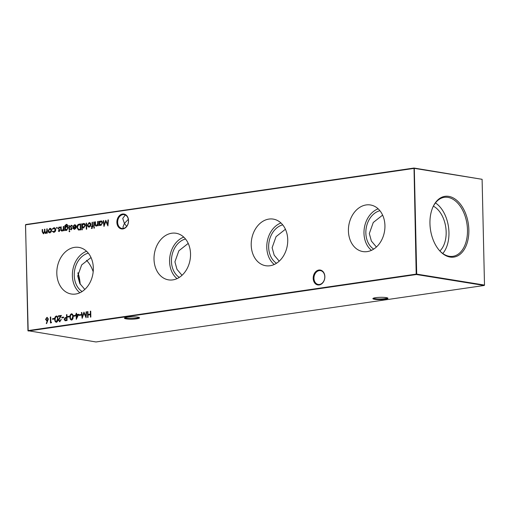 <?xml version="1.0" encoding="UTF-8"?>
<svg xmlns="http://www.w3.org/2000/svg" width="510" height="510" viewBox="0 0 510 510"><rect width="100%" height="100%" fill="white"/><g stroke="black" fill="none" stroke-linecap="round" stroke-linejoin="round"><path stroke-width="0.76" d="M313.197 278.339A7.542 5.782 99.2 0 1 318.865 270.039A7.542 5.782 99.2 0 1 324.864 276.643A7.542 5.782 99.2 0 1 319.203 284.943A7.542 5.782 99.2 0 1 313.197 278.339M324.787 276.758A7 5.368 -80.8 0 0 320.49 270.631A7 5.368 -80.8 0 0 313.956 278.332A7 5.368 -80.8 0 0 318.253 284.459A7 5.368 -80.8 0 0 324.787 276.758M116.886 222.328A7.542 5.782 99.2 0 1 122.547 214.028A7.542 5.782 99.2 0 1 128.552 220.632A7.542 5.782 99.2 0 1 122.884 228.933A7.542 5.782 99.2 0 1 116.886 222.328M128.475 220.747A7 5.368 -80.8 0 0 124.172 214.627A7 5.368 -80.8 0 0 117.644 222.328A7 5.368 -80.8 0 0 121.941 228.448A7 5.368 -80.8 0 0 128.475 220.747M385.203 299.23A7.542 1.135 -1.3 0 1 376.699 299.529A7.542 1.135 -1.3 0 1 372.969 298.458A7.542 1.135 -1.3 0 1 375.647 297.687A7.542 1.135 -1.3 0 1 383.112 297.343A7.542 1.135 -1.3 0 1 387.874 298.12A7.542 1.135 -1.3 0 1 385.203 299.23M373.447 298.184A7 1.052 178.7 0 0 377.731 298.962A7 1.052 178.7 0 0 384.852 298.643A7 1.052 178.7 0 0 387.383 297.872M136.769 318.788A7.542 1.135 -1.3 0 1 128.265 319.081A7.542 1.135 -1.3 0 1 124.536 318.01A7.542 1.135 -1.3 0 1 127.213 317.245A7.542 1.135 -1.3 0 1 134.678 316.895A7.542 1.135 -1.3 0 1 139.44 317.673A7.542 1.135 -1.3 0 1 136.769 318.788M125.014 317.743A7 1.052 178.7 0 0 129.298 318.514A7 1.052 178.7 0 0 136.412 318.202A7 1.052 178.7 0 0 138.95 317.424M128.322 219.332L124.408 223.418L122.725 218.42L125.313 214.984M123.439 228.423L122.923 227.16L124.408 223.418L126.646 226.351M384.935 225.618A23.607 18.105 -80.8 0 0 371.076 205.084A23.607 18.105 -80.8 0 0 348.419 230.928A23.607 18.105 -80.8 0 0 363.553 251.666A23.607 18.105 -80.8 0 0 384.935 225.618M378.165 208.832A22.899 17.563 -80.8 0 0 363.981 233.274A22.899 17.563 -80.8 0 0 371.458 250.34M379.912 210.713A20.489 15.708 -80.8 0 0 365.848 233.006A20.489 15.708 -80.8 0 0 373.709 249.109M382.615 215.118L373.263 222.494L369.317 233.567L371.388 241.051L376.412 247.018M287.736 239.757A23.607 18.105 -80.8 0 0 273.876 219.223A23.607 18.105 -80.8 0 0 251.213 245.074A23.607 18.105 -80.8 0 0 266.347 265.812A23.607 18.105 -80.8 0 0 287.736 239.757M280.965 222.978A22.899 17.563 -80.8 0 0 266.781 247.42A22.899 17.563 -80.8 0 0 274.259 264.48M282.712 224.853A20.489 15.708 -80.8 0 0 268.649 247.146A20.489 15.708 -80.8 0 0 276.509 263.249M285.415 229.258L276.063 236.64L272.117 247.707L274.189 255.191L279.212 261.158M190.536 253.903A23.607 18.105 -80.8 0 0 176.677 233.37A23.607 18.105 -80.8 0 0 154.014 259.214A23.607 18.105 -80.8 0 0 169.148 279.952A23.607 18.105 -80.8 0 0 190.536 253.903M183.766 237.118A22.899 17.563 -80.8 0 0 169.581 261.56A22.899 17.563 -80.8 0 0 177.059 278.626M185.512 238.999A20.489 15.708 -80.8 0 0 171.443 261.286A20.489 15.708 -80.8 0 0 179.31 277.395M188.215 243.404L178.863 250.78L174.917 261.847L176.983 269.337L182.013 275.304M93.33 268.043A23.607 18.105 -80.8 0 0 79.477 247.509A23.607 18.105 -80.8 0 0 56.814 273.354A23.607 18.105 -80.8 0 0 71.948 294.098A23.607 18.105 -80.8 0 0 93.33 268.043M86.566 251.264A22.899 17.563 -80.8 0 0 72.375 275.7A22.899 17.563 -80.8 0 0 79.86 292.765M88.313 253.138A20.489 15.708 -80.8 0 0 74.243 275.432A20.489 15.708 -80.8 0 0 82.11 291.535M91.016 257.544L81.664 264.926L77.711 275.993L79.783 283.477L84.807 289.444M468.856 229.857A30.702 19.157 81.7 0 0 454.589 198.715A30.702 19.157 81.7 0 0 433.067 206.754A30.702 19.157 81.7 0 0 429.949 223.571A30.702 19.157 81.7 0 0 439.429 250.506A30.702 19.157 81.7 0 0 459.312 254.866A30.702 19.157 81.7 0 0 468.856 229.857M439.174 250.212A29.803 18.596 81.7 0 0 452.453 256.383A29.803 18.596 81.7 0 0 467.485 229.882A29.803 18.596 81.7 0 0 443.872 197.408A29.803 18.596 81.7 0 0 432.907 207.111M442.801 253.489A29.102 18.156 81.7 0 0 448.953 232.439A29.102 18.156 81.7 0 0 435.444 202.929M77.903 273.201A30.702 19.157 -98.3 0 1 79.911 283.707M77.985 272.722A29.803 18.596 -98.3 0 1 80.185 284.178M86.477 260.317A24.69 15.402 -98.3 0 1 93.183 271.766M439.881 250.958A24.69 15.402 81.7 0 0 446.161 231.993A24.69 15.402 81.7 0 0 433.366 206.187M57.247 227.779L56.878 228.327L56.476 227.887L56.852 227.339L57.247 227.779L57.031 227.371M56.878 228.327L56.476 227.887L57.082 227.377M62.105 231.062C61.168 231.004 60.735 230.341 60.792 229.06L60.741 226.848L61.155 226.791L61.276 229.8L62.169 230.52L63.291 229.213L63.291 226.478L63.712 226.421L63.807 230.743L63.393 230.8L63.374 230.023L61.786 231.062M62.003 230.533L63.291 229.213M69.774 231.24L69.398 231.75L69.003 231.355L69.379 230.845L69.774 231.24L69.564 230.871M69.398 231.75L69.003 231.355L69.602 230.877M64.98 230.571L64.999 225.866L66.332 224.362L68.091 225.477L66.389 224.884L65.095 227.046L66.427 226.026C67.479 225.981 68.079 226.625 68.206 227.944L66.51 230.424L65.153 229.787L65.172 230.539L64.757 230.603L64.77 225.828L66.332 224.362L66.912 224.362M66.963 224.91L66.389 224.884M65.095 227.046L66.848 226.026M66.51 230.424L66.083 230.418M79.248 224.158L80.682 223.947L80.816 229.863L78.406 229.997L76.946 227.383C76.991 225.465 77.756 224.394 79.248 224.158L80.682 224.017M78.604 230.048L76.946 227.383M86.553 223.093L86.694 229.162L86.279 229.219L86.139 223.157L86.553 223.093M91.947 228.474L91.437 228.435L91.424 227.881L91.851 227.951L92.17 226.612L91.462 226.714L91.449 226.185L92.157 226.083L92.074 222.29L92.489 222.232L92.578 226.019L93.049 225.955L93.062 226.485L92.584 226.555L91.947 228.474L91.437 228.435L91.653 227.951M91.424 227.881L92.08 227.989L92.182 227.211M94.458 227.645L94.082 228.161L93.687 227.76L94.063 227.25L94.458 227.645L94.254 227.281M94.082 228.161L93.687 227.76L94.293 227.288M80.911 314.562L80.931 315.167L79.146 315.422L79.133 314.817L80.911 314.562M75.219 315.39L75.231 315.996L73.453 316.251L73.44 315.645L75.219 315.39M69.519 316.219L69.532 316.825L67.754 317.08L67.741 316.474L69.519 316.219M63.584 317.08L63.603 317.685L61.818 317.947L61.806 317.341L63.584 317.08M107.973 219.976L108.394 219.918L107.916 225.924L105.838 221.353L103.976 226.491L103.23 220.671L103.645 220.607L104.187 224.802L105.761 220.301L107.629 224.304L107.973 219.976L108.388 219.988M96.403 226.077C95.472 226.019 95.032 225.35 95.089 224.069L95.038 221.856L95.459 221.799L95.574 224.808L96.466 225.535L97.588 224.221L97.595 221.487L98.009 221.429L98.105 225.751L97.691 225.809L97.671 225.031L96.084 226.077M96.307 225.541L97.588 224.221M54.328 318.425L54.34 319.03L52.562 319.292L52.549 318.686L54.328 318.425M59.855 321.733L58.42 320.178L60.429 316.168L58.274 316.48L58.261 315.875L61.404 315.416L58.835 320.07L59.861 321.121L61.321 319.541L59.472 321.733M59.715 321.134L60.907 319.598M45.728 233.446L44.631 232.56L43.414 233.784L42.222 231.891L42.171 229.551L42.585 229.494L42.636 231.833L43.471 233.242L44.523 230.896L44.485 229.213L44.899 229.156L44.95 231.355L45.792 232.904L46.837 230.698L46.799 228.875L47.213 228.818L47.309 233.14L46.895 233.204L46.875 232.452L45.454 233.446M43.369 233.248L44.746 230.934L44.485 229.213M45.69 232.911L47.067 230.737L46.799 228.875M27.897 330.69L95.982 341.961L484.232 285.472L416.434 274.514L28.184 331.003L25.5 224.923L25.768 224.527L414.018 168.039L414.305 168.357L25.551 224.846L27.948 330.614L416.198 274.125L414.018 168.039L482.103 179.31L414.305 168.357L416.702 274.119L484.5 285.077L482.103 179.31M90.723 311.151L90.856 317.067L90.442 317.131L90.385 314.702L88.013 315.046L88.064 317.475L87.65 317.532L87.516 311.623L87.93 311.559L87.994 314.44L90.372 314.096L90.308 311.215L90.723 311.151M49.891 232.84L48.59 232.318L48.093 230.845L49.789 228.365C50.86 228.327 51.465 228.984 51.593 230.335L51.166 231.935L49.451 232.84M50.12 232.879L48.82 232.35L48.316 230.883L49.789 228.365L50.248 228.365M56.661 322.263C55.475 322.052 54.921 321.09 54.997 319.387C54.844 317.717 55.348 316.608 56.521 316.047L56.298 316.009C57.471 316.232 58.006 317.195 57.91 318.89C58.089 320.554 57.598 321.663 56.438 322.231C55.246 322.014 54.691 321.051 54.768 319.349C54.615 317.679 55.125 316.57 56.298 316.009L56.616 316.009M56.438 322.231L56.106 322.231M51.555 322.18L51.3 322.824L50.445 322.951L50.311 317.035L50.726 316.971L50.847 322.282L51.555 322.18M99.393 221.977L100.75 220.951C101.828 220.919 102.433 221.589 102.567 222.947L100.84 225.426L99.45 224.751L99.469 225.554L99.055 225.611L98.959 221.289L99.373 221.232L99.393 221.977L101.19 220.951M100.84 225.426L100.4 225.426M46.952 320.943L45.543 319.394L46.945 317.373L48.386 318.967L46.588 323.659L46.263 323.385L47.43 320.822L46.601 320.943M47.181 320.981L45.766 319.432L47.283 317.373M66.925 314.619L67.059 320.529L65.095 320.726L64.177 319.362L65.063 317.724L66.574 317.405L66.51 314.676L66.925 314.619M71.853 320.057C70.667 319.84 70.112 318.877 70.189 317.175C70.029 315.505 70.539 314.396 71.712 313.835L71.483 313.803C72.662 314.026 73.198 314.982 73.102 316.684C73.281 318.342 72.783 319.451 71.629 320.019C70.437 319.802 69.883 318.846 69.959 317.137C69.806 315.473 70.316 314.358 71.483 313.803L71.808 313.803M71.629 320.019L71.298 320.019M78.763 314.262L76.258 319.343L76.168 315.25L75.633 315.327L75.62 314.721L76.156 314.644L76.124 313.28L76.538 313.216L76.57 314.581L78.763 314.262M86.145 311.82L86.566 311.757L86.088 317.762L84.01 313.197L82.155 318.336L81.402 312.509L81.823 312.451L82.359 316.64L83.933 312.139L85.801 316.149L86.145 311.82L86.56 311.827M94.152 221.99L94.248 226.312L93.834 226.37L93.738 222.048L94.152 221.99M89.173 227.128L87.873 226.599L87.376 225.133L89.071 222.653C90.142 222.609 90.748 223.265 90.876 224.623L90.448 226.223L88.734 227.122M89.403 227.16L88.102 226.638L87.605 225.165L89.071 222.653L89.537 222.653M82.18 224.483L83.544 223.456C84.622 223.425 85.227 224.088 85.361 225.445L83.634 227.932L82.244 227.218L82.301 229.8L81.887 229.857L81.747 223.794L82.161 223.731L82.18 224.483L83.984 223.456M83.634 227.932L83.226 227.932M73.338 226.325L74.466 224.776C75.525 224.738 76.111 225.394 76.219 226.752L75.862 228.257L74.556 229.251L73.179 228.601L72.777 227.154L75.799 226.714L74.53 225.299L73.306 226.389L72.93 226.198L74.932 224.776M74.556 229.251L74.116 229.251M74.964 225.324L74.53 225.299M69.462 225.579L69.564 229.902L69.15 229.965L69.048 225.643L69.462 225.579M71.26 229.73L70.38 229.245L70.654 228.831L71.247 229.2L71.553 228.18L70.265 226.644L71.228 225.248L72.203 225.694L71.942 226.134L71.26 225.777L70.68 226.561L72.088 228.474L71.075 229.73M70.654 228.831L71.477 229.239L71.674 228.556M71.904 228.595L70.488 226.676L71.515 225.248M71.942 226.134L71.26 225.777M59.154 231.495L58.274 231.004L58.548 230.59L59.141 230.96L59.568 230.316L58.159 228.403L59.122 227.007L60.103 227.454L59.836 227.893L59.154 227.536L58.573 228.321L59.982 230.233L58.969 231.495M58.548 230.59L59.37 230.998L59.568 230.316M59.797 230.354L58.382 228.442L59.409 227.007M59.836 227.893L59.154 227.536M53.907 232.26L52.332 231.47L52.677 231.145L53.92 231.725L55.329 229.819L53.843 228.308L52.632 229.245L52.275 229.009L53.837 227.779C54.946 227.69 55.584 228.333 55.743 229.71C55.654 231.157 55.035 232.005 53.907 232.26L53.41 232.254M53.627 231.738L54.149 231.757L55.329 229.819M54.353 228.333L53.843 228.308M52.683 229.162L53.837 227.779L54.36 227.779M416.702 274.119L416.198 274.125L416.434 274.514L416.702 274.119M484.5 285.077L484.232 285.472L484.5 285.077M90.665 317.099L90.385 314.702M87.879 317.5L87.516 311.623M90.372 314.096L87.994 314.44M90.595 314.134L90.308 311.215M47.118 233.166L46.875 232.452M45.957 233.484L44.631 232.56M43.643 233.822L42.451 231.929L42.171 229.551M50.018 228.403L50.362 228.391M49.674 232.318L50.107 232.35L51.402 230.431L50.031 228.933M51.402 230.431L49.801 228.894L50.248 228.92M49.801 228.894L48.507 230.781L49.878 232.311L51.178 230.392M49.789 232.343L50.107 232.35M60.084 321.765L58.42 320.178M58.644 320.21L60.429 316.168M58.503 316.449L58.261 315.875M58.491 315.913L61.359 315.499M56.304 321.631L57.726 318.992C57.821 317.66 57.42 316.882 56.521 316.659M56.636 321.663L57.496 318.954C57.598 317.628 57.196 316.85 56.291 316.621L56.623 316.653M56.291 316.621L55.322 317.781L55.182 319.292C55.105 320.611 55.513 321.389 56.406 321.625L56.419 321.657M52.791 319.26L52.549 318.686M52.779 318.724L54.334 318.495M50.669 322.913L50.311 317.035M51.529 322.25L50.847 322.282M97.914 225.777L97.671 225.031M96.632 226.108C95.695 226.051 95.262 225.382 95.319 224.1L95.038 221.856M97.818 224.26L97.595 221.487M99.284 225.579L98.959 221.289M100.98 220.989L101.305 220.977M101.069 225.465L99.45 224.751M100.585 224.91L101.05 224.935L102.376 223.036L100.98 221.518M102.376 223.036L100.75 221.487L101.184 221.512M100.75 221.487L99.424 223.38L100.821 224.897L102.153 222.998M100.687 224.935L101.05 224.935M107.941 225.637L105.838 221.353M104.155 226.147L103.23 220.671M105.94 220.479L104.187 224.802M108.203 220.014L107.629 224.304M46.639 323.55L46.263 323.385M46.493 323.423L47.43 320.822M46.856 320.337L48.201 319.043L47.162 318.017M48.201 319.043L47.315 318.004M46.939 317.979L45.957 319.298L47.028 320.325L47.972 319.005M62.048 317.915L61.806 317.341M62.035 317.373L63.591 317.15M65.325 320.764L64.177 319.362M64.4 319.394L65.063 317.724M65.293 317.762L66.574 317.405M66.797 317.443L66.51 314.676M65.305 320.14L66.855 320.019L66.81 318.049L65.777 318.119L64.591 319.298L65.784 320.108L66.631 319.987L66.587 318.01M65.414 320.165L66.013 320.146M67.983 317.048L67.741 316.474M67.97 316.512L69.526 316.283M71.496 319.419L72.917 316.78C73.013 315.454 72.611 314.676 71.712 314.447M71.827 319.451L72.688 316.742C72.79 315.416 72.388 314.638 71.483 314.409L71.814 314.44M71.483 314.409L70.514 315.569L70.374 317.08C70.297 318.399 70.705 319.177 71.598 319.413L71.61 319.451M73.676 316.219L73.44 315.645M73.663 315.684L75.219 315.454M76.481 319.05L76.168 315.25M75.856 315.295L75.62 314.721M76.379 314.676L76.124 313.28M78.731 314.338L76.57 314.581M76.64 317.755L78.189 315.027L76.583 315.186L76.64 317.755L77.96 314.989M79.375 315.39L79.133 314.817M79.362 314.855L80.918 314.625M86.114 317.475L84.01 313.197M82.333 317.991L81.402 312.509M84.112 312.318L82.359 316.64M86.375 311.859L85.801 316.149M94.312 228.199L93.916 227.798M94.057 226.338L93.738 222.048M92.176 228.512L91.666 228.474M91.653 227.919L92.08 227.989L91.653 227.919M92.412 227.25L92.17 226.612M91.685 226.682L91.449 226.185M91.672 226.223L92.157 226.083M92.386 226.121L92.074 222.29M93.049 226.026L92.578 226.019M89.301 222.685L89.645 222.672M88.957 226.606L89.39 226.631L90.691 224.712L89.314 223.221M90.691 224.712L89.084 223.182L89.53 223.208M89.084 223.182L87.79 225.069L89.167 226.593L90.461 224.68M89.071 226.631L89.39 226.631M86.502 229.188L86.139 223.157M82.11 229.825L81.747 223.794M83.774 223.495L84.093 223.482M83.857 227.97L82.244 227.218M83.372 227.415L83.844 227.441L85.17 225.541L83.767 224.024M85.17 225.541L83.538 223.986L83.978 224.017M83.538 223.986L82.212 225.885L83.614 227.403L84.941 225.503M83.481 227.441L83.844 227.441M77.176 227.422C77.22 225.503 77.985 224.425 79.471 224.196M80.287 229.404L80.612 229.353L80.503 224.655L78.425 225.037L77.361 227.326L78.636 229.404L80.287 229.404L80.28 224.617M78.636 229.404L80.057 229.366M74.696 224.814L75.046 224.795M74.785 229.29L73.179 228.601M73.402 228.639L72.777 227.154M73 227.192L75.799 226.714M76.028 226.752L74.76 225.337M74.301 228.735L75.614 228.231L75.996 227.288L73.204 227.626L74.524 228.722L75.767 227.25M74.753 228.76L74.409 228.76M66.74 230.463L65.153 229.787M66.561 224.4L67.027 224.381M67.906 225.573L66.612 224.923M66.262 229.908L66.695 229.933L68.021 228.021L66.644 226.593M68.021 228.021L66.415 226.555L66.912 226.58M66.415 226.555L65.121 228.403L66.466 229.895L67.792 227.983M66.376 229.933L66.695 229.933M69.373 229.933L69.048 225.643M69.628 231.789L69.226 231.387M71.489 229.768L70.38 229.245M70.884 228.869L71.477 229.239L70.884 228.869M72.165 226.172L71.489 225.815L72.165 226.172M63.616 230.769L63.374 230.023M62.335 231.1C61.398 231.043 60.958 230.373 61.021 229.092L60.741 226.848M63.52 229.245L63.291 226.478M59.383 231.527L58.274 231.004M58.777 230.628L59.37 230.998L58.777 230.628M60.059 227.932L59.383 227.575L60.059 227.932M57.101 228.359L56.706 227.925M54.13 232.292L52.332 231.47M53.741 231.757L54.149 231.757M55.558 229.851L54.073 228.346M54.066 227.817L54.468 227.798"/></g></svg>

